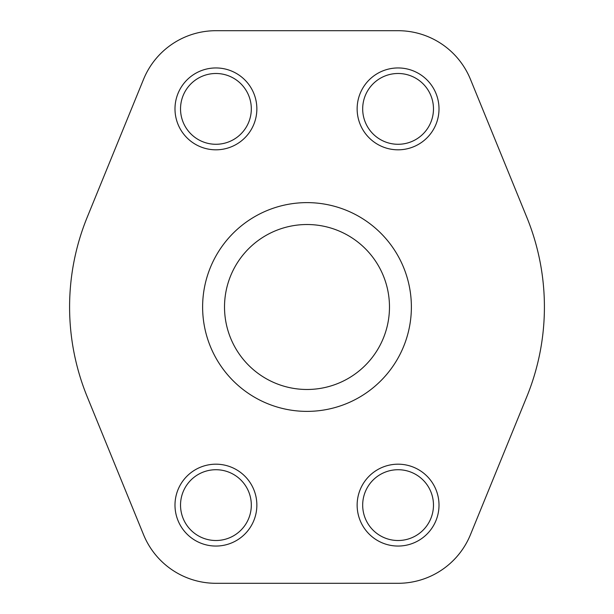 <?xml version="1.0" encoding="UTF-8"?>
<svg xmlns="http://www.w3.org/2000/svg" width="614" height="614" viewBox="0 0 614 614"><rect width="100%" height="100%" fill="white"/><g stroke="black" fill="none" stroke-linecap="round" stroke-linejoin="round"><path stroke-width="0.92" d="M143.546 79.321L87.219 217.226A237.411 237.411 0 0 0 87.219 396.774L143.546 534.679A78.185 78.185 0 0 0 215.921 583.3L398.079 583.3A78.185 78.185 0 0 0 470.454 534.679L526.781 396.774A237.411 237.411 0 0 0 526.781 217.226L470.454 79.321A78.185 78.185 0 0 0 398.079 30.7L215.921 30.7A78.185 78.185 0 0 0 143.546 79.321M411.38 307A104.38 104.38 0 0 0 254.81 216.604A104.38 104.38 0 0 0 254.81 397.396A104.38 104.38 0 0 0 411.38 307M174.99 108.885A40.931 40.931 0 0 1 236.39 73.434A40.931 40.931 0 0 1 236.39 144.328A40.931 40.931 0 0 1 174.99 108.885M174.99 505.115A40.931 40.931 0 0 1 236.39 469.672A40.931 40.931 0 0 1 236.39 540.566A40.931 40.931 0 0 1 174.99 505.115M357.141 505.115A40.931 40.931 0 0 1 418.541 469.672A40.931 40.931 0 0 1 418.541 540.566A40.931 40.931 0 0 1 357.141 505.115M357.141 108.885A40.931 40.931 0 0 1 418.541 73.434A40.931 40.931 0 0 1 418.541 144.328A40.931 40.931 0 0 1 357.141 108.885M224.517 307A82.483 82.483 0 0 1 348.238 235.569A82.483 82.483 0 0 1 348.238 378.431A82.483 82.483 0 0 1 224.517 307M362.682 108.885A35.397 35.397 0 0 1 415.778 78.231A35.397 35.397 0 0 1 415.778 139.539A35.397 35.397 0 0 1 362.682 108.885M362.682 505.115A35.397 35.397 0 0 1 415.778 474.461A35.397 35.397 0 0 1 415.778 535.769A35.397 35.397 0 0 1 362.682 505.115M180.531 505.115A35.397 35.397 0 0 1 233.619 474.461A35.397 35.397 0 0 1 233.619 535.769A35.397 35.397 0 0 1 180.531 505.115M180.531 108.885A35.397 35.397 0 0 1 233.619 78.231A35.397 35.397 0 0 1 233.619 139.539A35.397 35.397 0 0 1 180.531 108.885"/></g></svg>
